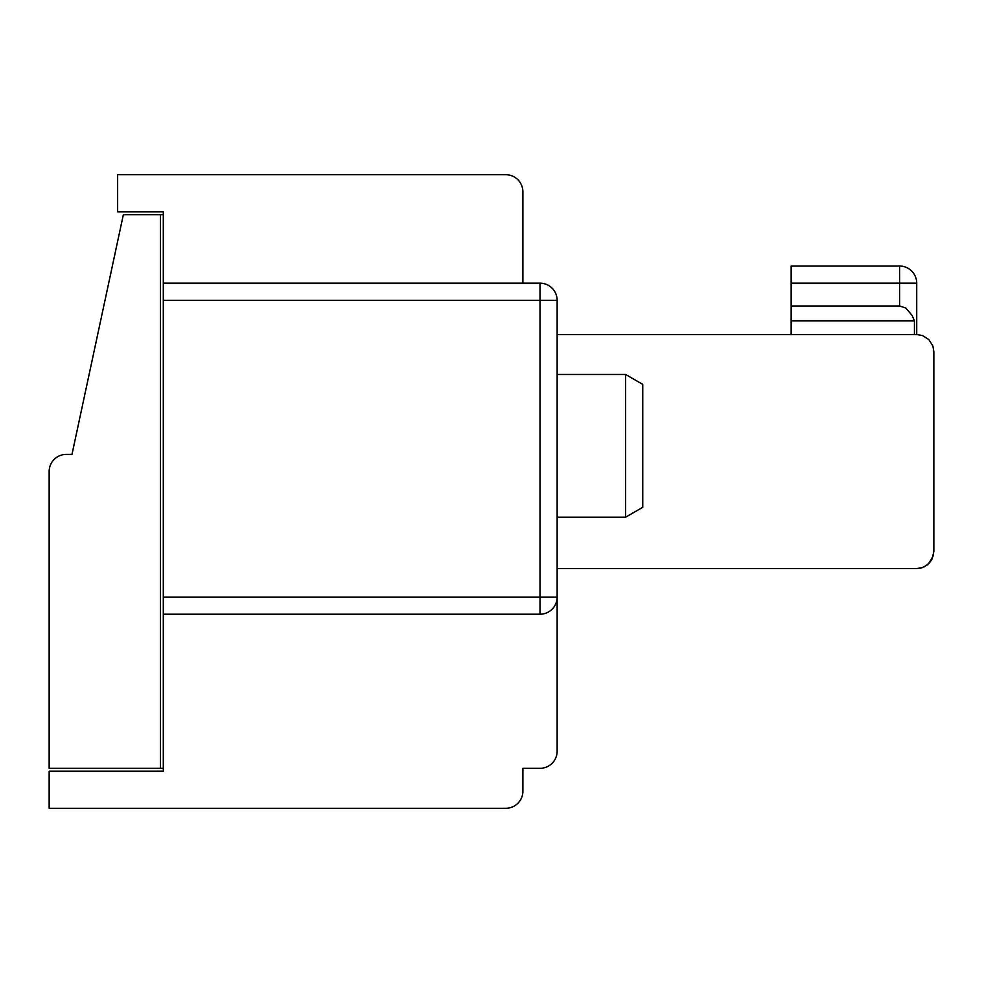 <?xml version="1.0" encoding="UTF-8"?>
<svg xmlns="http://www.w3.org/2000/svg" width="983" height="983" viewBox="0 0 983 983"><rect width="100%" height="100%" fill="white"/><g stroke="black" fill="none" stroke-linecap="round" stroke-linejoin="round"><path stroke-width="1.47" d="M49.15 471.521L49.15 768.325L160.45 768.325L160.45 214.675L123.354 214.675L71.98 454.404L66.279 454.404A17.129 17.129 0 0 0 49.15 471.521M914.423 334.539L914.423 320.827L912.15 315.482L905.859 308.048L899.605 305.996L899.592 266.049A17.129 17.129 0 0 1 916.721 283.165A17.129 17.129 0 0 0 899.592 266.049A17.129 17.129 0 0 1 916.721 283.165A17.129 17.129 0 0 0 899.592 266.049L791.155 266.049L791.155 305.996L899.605 305.996M557.14 568.555L916.721 568.555L922.386 567.596L927.399 564.82L932.154 558.86L933.85 551.426L933.85 351.656L932.892 346.004L928.837 339.553L922.386 335.498L916.721 334.539L916.721 283.165A17.129 17.129 0 0 0 899.592 266.049A17.129 17.129 0 0 1 916.721 283.165A17.129 17.129 0 0 0 899.592 266.049A17.129 17.129 0 0 1 916.721 283.165A17.129 17.129 0 0 0 899.592 266.049A17.129 17.129 0 0 1 916.721 283.165A17.129 17.129 0 0 0 899.592 266.049A17.129 17.129 0 0 1 916.721 283.165A17.129 17.129 0 0 0 899.592 266.049A17.129 17.129 0 0 1 916.721 283.165A17.129 17.129 0 0 0 899.592 266.049A17.129 17.129 0 0 1 916.721 283.165A17.129 17.129 0 0 0 899.592 266.049A17.129 17.129 0 0 1 916.721 283.165A17.129 17.129 0 0 0 899.592 266.049A17.129 17.129 0 0 1 916.721 283.165A17.129 17.129 0 0 0 899.592 266.049A17.129 17.129 0 0 1 916.721 283.165A17.129 17.129 0 0 0 899.592 266.049A17.129 17.129 0 0 1 916.721 283.165A17.129 17.129 0 0 0 899.592 266.049A17.129 17.129 0 0 1 916.721 283.165A17.129 17.129 0 0 0 899.592 266.049A17.129 17.129 0 0 1 916.721 283.165A17.129 17.129 0 0 0 899.592 266.049A17.129 17.129 0 0 1 916.721 283.165A17.129 17.129 0 0 0 899.592 266.049A17.129 17.129 0 0 1 916.721 283.165A17.129 17.129 0 0 0 899.592 266.049A17.129 17.129 0 0 1 916.721 283.165A17.129 17.129 0 0 0 899.592 266.049A17.129 17.129 0 0 1 916.721 283.165A17.129 17.129 0 0 0 899.592 266.049A17.129 17.129 0 0 1 916.721 283.165A17.129 17.129 0 0 0 899.592 266.049A17.129 17.129 0 0 1 916.721 283.165A17.129 17.129 0 0 0 899.592 266.049A17.129 17.129 0 0 1 916.721 283.165A17.129 17.129 0 0 0 899.592 266.049A17.129 17.129 0 0 1 916.721 283.165L791.155 283.165M163.301 300.294L163.301 283.165L540.011 283.165L540.011 300.294L163.301 300.294L163.301 597.099L540.011 597.099L540.011 300.294L557.14 300.294A17.129 17.129 0 0 0 540.011 283.165M928.972 563.406L924.241 566.822M928.96 563.406L933.371 555.456M522.895 768.325L540.011 768.325L522.895 768.325L522.895 791.155A17.129 17.129 0 0 1 505.766 808.284L49.15 808.284L49.15 771.176L163.301 771.176L163.301 597.099M919.842 568.272L922.656 567.498M933.85 551.426L933.85 534.31L933.85 551.426M929.021 563.345L931.675 559.794M522.895 283.165L522.895 191.845A17.129 17.129 0 0 0 505.766 174.716L482.936 174.716M522.895 266.049L522.895 191.845M505.766 174.716L117.641 174.716L117.641 211.824L163.301 211.824L163.301 214.675L160.45 214.675M163.301 768.325L160.45 768.325M933.85 351.656L932.892 346.004L928.837 339.553L922.386 335.498L916.721 334.539L922.386 335.498L928.837 339.553L932.892 346.004L933.85 351.656L932.892 346.004L928.837 339.553L922.386 335.498L916.721 334.539L557.14 334.539M163.301 283.165L163.301 211.824M557.14 300.294L557.14 751.196A17.129 17.129 0 0 1 540.011 768.325M791.155 305.996L791.155 334.539M791.155 320.827L914.423 320.827M625.63 374.486L642.759 384.378L642.759 507.302L625.63 517.181L625.63 374.486L557.14 374.486M540.011 614.215A17.129 17.129 0 0 0 557.14 597.099L540.011 597.099L540.011 614.215L163.301 614.215M899.605 283.165L899.592 266.049M625.63 517.181L557.14 517.181"/></g></svg>
